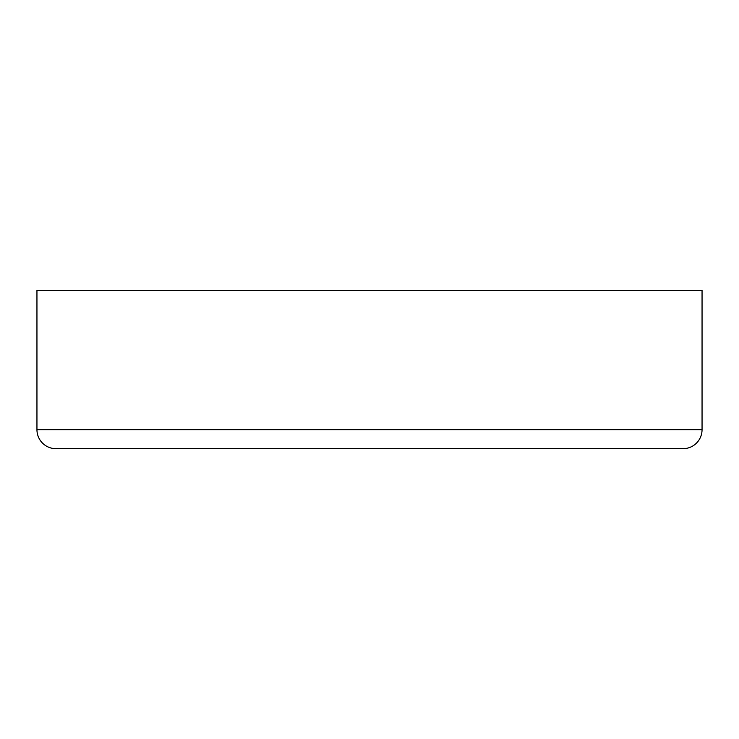 <?xml version="1.0" encoding="UTF-8"?>
<svg xmlns="http://www.w3.org/2000/svg" width="739" height="739" viewBox="0 0 739 739"><rect width="100%" height="100%" fill="white"/><g stroke="black" fill="none" stroke-linecap="round" stroke-linejoin="round"><path stroke-width="1.11" d="M702.05 429.673L702.05 290.325L36.95 290.325L36.95 429.673L702.05 429.673A19.002 19.002 0 0 1 683.048 448.675L55.952 448.675A19.002 19.002 0 0 1 36.95 429.673"/></g></svg>
